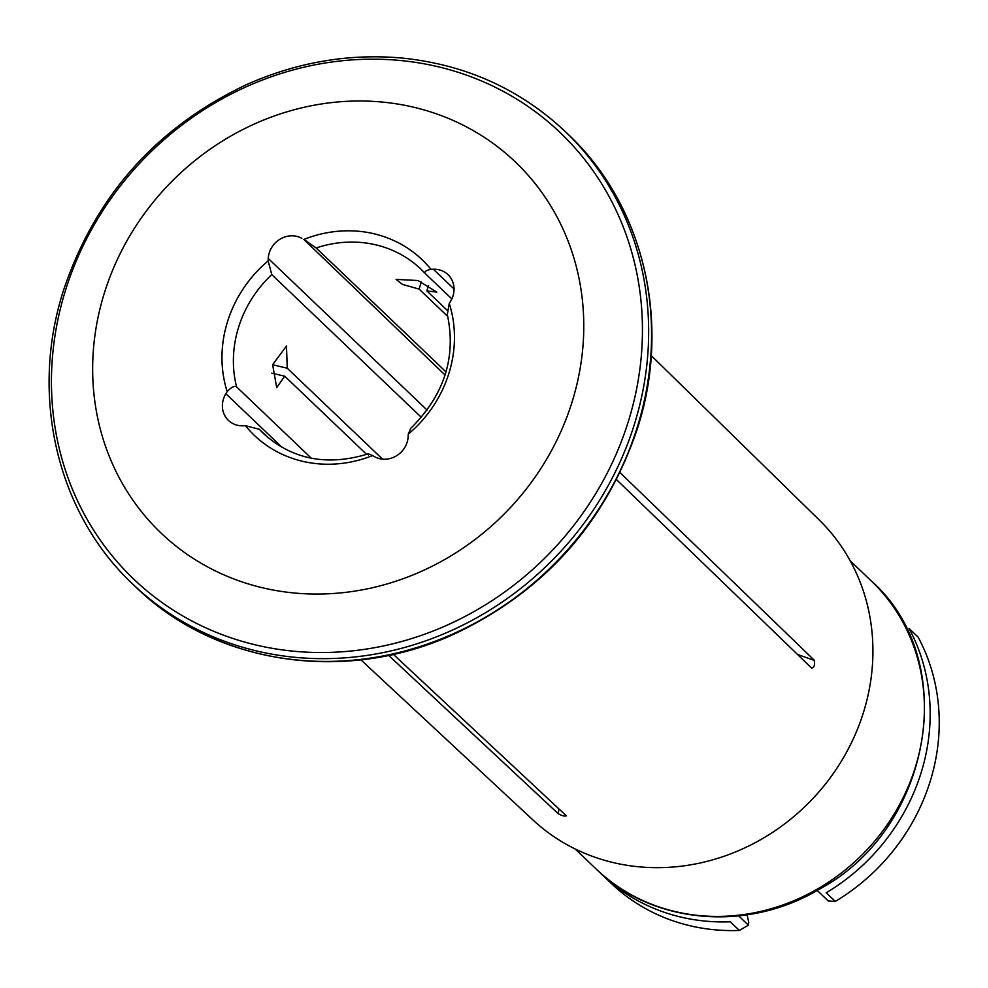 <?xml version="1.0" encoding="UTF-8"?>
<svg xmlns="http://www.w3.org/2000/svg" width="988" height="988" viewBox="0 0 988 988"><rect width="100%" height="100%" fill="white"/><g stroke="black" fill="none" stroke-linecap="round" stroke-linejoin="round"><path stroke-width="1.48" d="M421.345 281.876L419.097 289.076L402.437 284.408L396.089 279.394L418.072 280.53L436.782 292.139L426.865 290.904L447.317 310.417M419.097 289.076L447.762 316.444M451.837 298.919L425.322 273.614C424.074 271.811 425.952 270.379 430.953 269.316A121.45 111.286 -46.3 0 0 303.835 239.442L316.16 247.963L446.02 371.896M408.279 434.164A121.45 111.286 -46.3 0 0 449.256 303.427L447.305 314.567C456.456 357.051 444.291 394.953 410.81 428.286L408.279 434.164L408.168 436.548A22.761 20.859 -46.3 0 1 374.576 456.703L372.587 455.579A121.45 111.286 -46.3 0 1 245.456 425.717L259.338 429.286A113.818 104.296 -46.3 0 0 263.747 433.781C292.596 459.605 327.337 466.324 367.981 453.937M454.035 288.978L433.337 269.23A22.761 20.859 -46.3 0 1 447.959 274.615A22.761 20.859 -46.3 0 1 450.54 301.315L449.256 303.427M433.337 269.23L430.953 269.316M425.099 273.367A113.818 104.296 -46.3 0 0 420.9 269.107L425.322 273.614M271.799 373.168L284.717 376.193L276.714 387.568L272.614 364.696L286.495 346.047L287.224 368.203L382.529 459.148M284.717 376.193L366.647 454.381M421.357 417.356L271.762 274.602A113.818 104.296 -46.3 0 0 236.577 386.864C234.378 385.629 231.241 387.21 227.166 391.606A121.45 111.286 -46.3 0 1 268.131 260.869L271.762 274.602M311.344 458.222L236.577 386.864M445.069 375.02L303.835 239.442M301.834 238.33A22.761 20.859 -46.3 0 0 268.254 258.473L268.131 260.869M268.39 437.919L259.338 429.286M282.198 447.478L225.869 393.718L227.166 391.606M225.869 393.718A22.761 20.859 -46.3 0 0 228.45 420.406A22.761 20.859 -46.3 0 0 243.085 425.803L245.456 425.717M558.899 808.876L558.269 813.729C562.654 816.051 565.247 816.656 566.05 815.557L566.235 815.952M566.05 815.557L393.335 654.34M558.269 813.729L388.617 655.353M797.588 654.513L814.421 660.453M620.007 472.585L814.198 660.157C815.174 664.516 814.334 667.172 811.704 668.147L616.512 479.637M428.557 285.532L426.865 290.904M651.24 355.594L819.176 519.923A207.357 190.017 133.7 0 1 864.537 708.89A207.357 190.017 133.7 0 1 532.878 819.904L360.892 659.823M368.499 454.937C367.153 453.443 368.512 453.665 372.587 455.579M104.493 292.596A256.547 235.095 133.7 0 1 520.293 166.824A256.547 235.095 133.7 0 1 389.828 583.13A256.547 235.095 133.7 0 1 104.493 292.596M272.602 364.77L287.224 368.203M835.292 901.427L826.227 892.782A199.181 182.521 -46.3 0 0 909.046 628.467L918.111 637.124A199.181 182.521 133.7 0 1 835.292 901.427L828.277 900.994L817.212 890.423M747.101 914.814L748.756 922.36L748.41 925.151L739.37 930.449A199.181 182.521 133.7 0 1 611.09 883.26L602.025 874.615A199.181 182.521 -46.3 0 0 730.305 921.792L739.37 930.449M599.185 871.836A199.181 182.521 -46.3 0 0 602.025 874.615M738.703 915.901L748.41 925.151M420.9 269.107A113.818 104.296 -46.3 0 0 316.16 247.963M427.112 410.094L268.254 258.473M850.186 560.814L871.28 580.932A199.181 182.521 133.7 0 1 865.797 851.026A199.181 182.521 133.7 0 1 596.258 869.107L575.164 848.988M568.075 134.245L565.161 131.466A312.986 286.816 133.7 0 1 556.553 555.898A312.986 286.816 133.7 0 1 132.985 584.303L135.899 587.082A312.986 286.816 -46.3 0 0 637.124 427.668A312.986 286.816 -46.3 0 0 568.075 134.245C644.003 205.171 671.679 322.817 637.482 428.397C605.706 522.726 544.61 591.281 454.233 634.061C345.837 684.054 215.409 664.924 135.899 587.082M65.69 289.756A308.725 282.901 133.7 0 1 566.05 138.394A308.725 282.901 133.7 0 1 409.057 639.372A308.725 282.901 133.7 0 1 65.69 289.756M871.28 580.932C961.213 660.206 932.351 828.586 819.534 889.089C747.447 932.536 652.216 924.262 596.258 869.107M565.161 131.466C519.898 88.982 465.459 64.516 401.857 58.033C348.999 53.327 297.314 62.145 246.827 84.486C156.45 127.267 95.354 195.822 63.578 290.151C29.381 395.731 57.057 513.377 132.985 584.303"/></g></svg>
